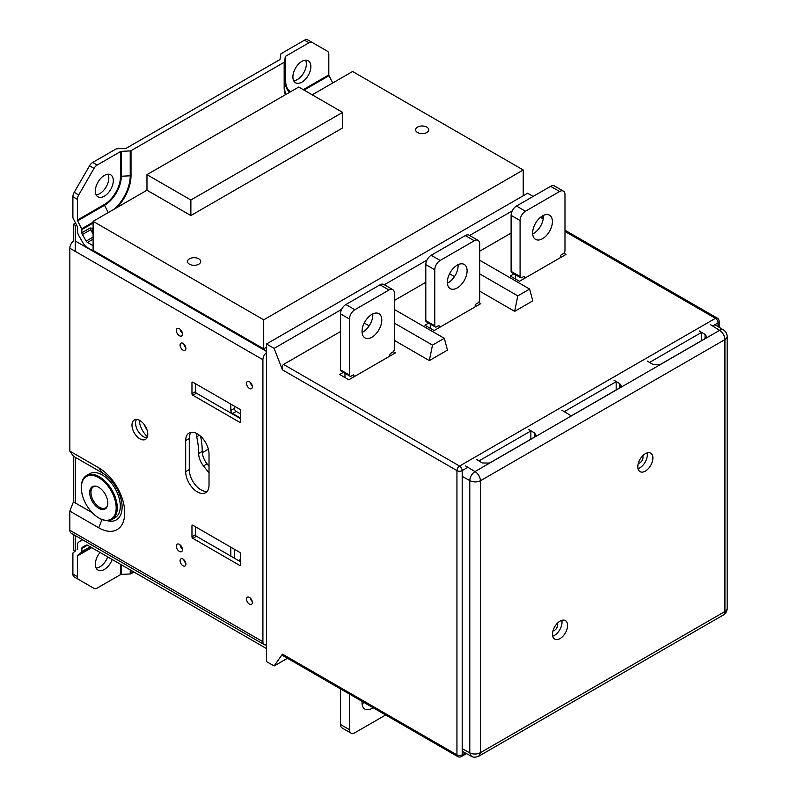 <?xml version="1.0" encoding="UTF-8"?>
<svg xmlns="http://www.w3.org/2000/svg" width="797" height="797" viewBox="0 0 797 797"><rect width="100%" height="100%" fill="white"/><g stroke="black" fill="none" stroke-linecap="round" stroke-linejoin="round"><path stroke-width="1.2" d="M287.468 658.282L274.118 665.983L282.447 654.128L456.94 754.869L456.94 470.599L282.447 369.858C281.69 367.397 282.058 365.594 283.563 364.438L340.488 331.572M533.153 196.411L527.624 193.223L266.497 343.985L266.497 661.59L274.118 665.983M393.28 351.656L395.422 352.892L348.827 379.79L339.642 374.49L343.338 372.358M447.476 350.122L429.334 360.593L432.502 345.131L444.308 338.307L447.476 350.122M532.785 300.868L514.643 311.348L517.801 295.876L529.616 289.062L532.785 300.868M478.579 302.402L480.73 303.647L434.136 330.546L424.95 325.236L428.647 323.104M394.366 300.469L425.797 282.317M384.323 284.748L426.923 260.151M517.801 295.876L479.674 273.859M529.616 289.062L479.674 260.22M469.632 235.494L512.232 210.906M266.497 343.985L274.118 348.379L341.614 309.405M432.502 345.131L394.366 323.114M444.308 338.307L394.366 309.475M479.674 251.214L511.106 233.063M514.643 311.348L479.674 291.154M454.479 276.609L449.558 273.769M429.334 360.593L394.366 340.409M369.17 325.863L364.249 323.024M563.887 253.157L566.039 254.392L519.445 281.291L510.259 275.991L513.955 273.859M282.447 369.858L274.118 348.379M467.889 467.301L462.19 470.599L462.19 754.869A3.716 2.142 180 0 1 456.94 754.869A3.716 2.142 -60 0 0 457.707 756.562L282.148 655.204L282.447 654.128M541.392 216.615L543.365 217.72M542.368 215.977L542.946 217.481M92.263 512.72L73.434 501.851L73.434 456.233L73.434 501.851L69.837 511.106L69.837 530.264L262.91 641.724L262.91 359.696L69.837 248.226A6.346 3.666 -60 0 1 73.434 241.073L73.434 224.306L75.227 225.342L75.227 251.344M75.227 457.269L75.227 502.887M75.227 535.524L75.227 551.086L73.434 550.04L73.434 534.488M73.434 224.306L75.566 223.07M86.206 545.078L82.4 547.28A2.54 1.464 -120 0 0 81.872 548.436L87.471 545.208A2.54 1.464 -120 0 0 86.196 545.088L82.4 547.28M82.649 539.798L78.963 541.93A7.621 4.403 -120 0 0 77.389 545.417L77.389 549.003A1.265 0.737 60 0 1 77.179 549.551M112.208 559.494A12.702 7.332 -60 0 1 104.327 569.457A12.702 7.332 -60 0 1 97.971 570.084A12.702 7.332 -60 0 1 100.033 552.46M96.138 568.082A12.702 7.332 120 0 0 99.834 566.866A12.702 7.332 120 0 0 107.725 556.904M238.97 560.819A7.621 4.403 180 0 1 240.455 559.315M120.516 564.296L120.516 574.627L97.204 588.086A6.346 3.666 -60 0 1 94.026 588.395L78.704 579.549A6.346 3.666 -60 0 1 77.389 576.639L77.389 555.937L91.725 547.669M94.026 588.395L89.543 585.805A6.346 3.666 120 0 0 89.553 585.815L94.026 588.395M91.356 547.449L77.598 555.399A1.265 0.737 -120 0 0 77.389 555.937M120.516 574.627A1.265 0.737 180 0 1 121.303 574.408L121.303 564.744M77.598 555.399L81.663 552.142L90.569 547.001M130.23 569.895L130.23 573.96L121.303 574.408M130.23 573.96A1.265 0.737 -0 0 0 131.017 573.75L131.017 570.353M90.21 546.792L81.872 551.604A1.265 0.737 60 0 1 81.663 552.142M81.872 551.604L81.872 548.436M87.471 545.208L266.497 648.569M75.346 551.016L73.105 552.799A1.265 0.737 60 0 0 72.896 553.347L72.896 574.049A6.346 3.666 120 0 0 74.211 576.958L89.543 585.805M133.956 572.047L131.017 573.75M74.211 576.958L78.704 579.549L74.211 576.958M266.497 350.979L87.092 247.409A7.621 4.403 -120 0 1 83.286 243.384L78.963 235.902A7.621 4.403 -120 0 1 77.389 230.592L77.389 226.996A1.265 0.737 60 0 0 77.179 226.209L73.105 218.258A1.265 0.737 -120 0 1 72.896 217.471L72.896 196.769A6.346 3.666 -60 0 1 74.211 192.346L89.543 165.796A6.346 3.666 -60 0 1 92.711 162.439L97.204 165.039A6.346 3.666 120 0 0 94.026 168.386L78.704 194.936A6.346 3.666 120 0 0 77.389 199.36L77.389 220.062L104.327 204.51A22.904 13.22 120 0 0 120.516 176.456L120.516 151.569L97.204 165.039M93.1 239.19L87.471 242.437A2.54 1.464 60 0 1 86.196 241.093L82.4 234.517A2.54 1.464 60 0 1 81.872 232.754L90.111 227.992L90.639 229.765L92.283 230.532L92.651 228.251L93.1 228.719M104.327 175.44A12.702 7.332 120 0 0 96.029 186.628A12.702 7.332 120 0 0 97.971 196.809A12.702 7.332 120 0 0 110.673 189.477A12.702 7.332 120 0 0 110.673 174.812A12.702 7.332 120 0 0 104.327 175.44M301.874 61.379A12.702 7.332 120 0 0 293.585 72.577A12.702 7.332 120 0 0 295.528 82.749A12.702 7.332 120 0 0 308.23 75.416A12.702 7.332 120 0 0 308.23 60.751A12.702 7.332 120 0 0 301.874 61.379M305.57 60.173A12.702 7.332 -60 0 1 303.737 72.826A12.702 7.332 -60 0 1 293.695 80.746M108.023 174.224A12.702 7.332 -60 0 1 106.18 186.887A12.702 7.332 -60 0 1 96.138 194.797M303.258 89.662L328.812 74.898L328.812 54.196A6.346 3.666 120 0 0 327.497 51.297L312.175 42.44A6.346 3.666 120 0 0 308.997 42.759L304.504 40.169L281.192 53.628A1.265 0.737 -0 0 0 280.823 54.076L280.046 59.227A1.265 0.737 180 0 1 279.677 59.685L126.524 148.103A1.265 0.737 180 0 1 125.737 148.322L116.82 148.77A1.265 0.737 -0 0 0 116.033 148.979L92.711 162.439M308.997 42.759L285.685 56.218L285.685 81.105A22.904 13.22 120 0 0 290.646 91.715M332.748 82.958L329.022 75.685L304.046 90.111M289.839 92.183A23.721 13.698 -60 0 1 285.316 81.553L285.316 56.677A1.265 0.737 180 0 1 285.685 56.218M328.812 74.898A1.265 0.737 -120 0 0 329.022 75.685M120.516 151.569A1.265 0.737 180 0 1 121.303 151.36L121.303 176.247A23.721 13.698 -60 0 1 104.537 205.297L77.598 220.849A1.265 0.737 60 0 1 77.389 220.062M77.598 220.849L81.663 228.799L93.1 222.204M114.29 209.093A30.575 17.654 120 0 0 130.23 175.798L130.23 150.912L121.303 151.36M130.23 150.912A1.265 0.737 -0 0 0 131.017 150.703L131.017 175.579A31.392 18.122 -60 0 1 116.96 207.549M93.1 223.11L81.872 229.586A1.265 0.737 -120 0 0 81.663 228.799M87.471 242.437L93.1 245.685M81.872 229.586L81.872 232.754M284.17 62.276A1.265 0.737 -0 0 0 284.539 61.817L284.539 86.704A1.265 0.737 180 0 1 284.17 87.162L284.17 62.276L131.017 150.703M285.316 56.677L284.539 61.817M304.504 40.169A6.346 3.666 -60 0 1 307.682 39.85L312.175 42.44M462.19 748.652L469.792 752.896C473.368 754.48 476.935 754.4 480.471 752.647L478.808 756.184L723.347 614.995A7.621 4.403 -120 0 0 724.921 611.508A7.621 4.403 -0 0 0 727.163 608.4L727.163 336.493A7.621 4.403 180 0 1 724.921 339.602A7.621 4.403 -120 0 0 719.631 330.327L475.012 471.555C478.28 473.807 480.103 476.865 480.471 480.74C476.935 482.364 473.368 482.315 469.792 480.601L469.792 752.896L471.366 756.293L462.19 751.262M727.163 336.493A7.621 7.621 0 0 0 723.546 330.008A7.621 4.393 121.7 0 0 719.631 330.327L710.366 324.598M471.356 756.293C473.189 757.479 475.67 757.449 478.798 756.184L478.708 756.243M465.578 465.926L475.012 471.555C471.834 473.747 470.1 476.765 469.792 480.601L462.19 476.367M652.892 458.046A10.67 6.157 -60 0 1 648.24 468.775A10.67 6.157 -60 0 1 640.021 471.635A10.67 6.157 -60 0 1 640.021 459.321A10.67 6.157 -60 0 1 650.681 453.154A10.67 6.157 -60 0 1 652.892 458.046M567.584 625.496A10.67 6.157 -60 0 1 562.931 636.235A10.67 6.157 -60 0 1 554.712 639.094A10.67 6.157 -60 0 1 554.712 626.771A10.67 6.157 -60 0 1 565.382 620.614A10.67 6.157 -60 0 1 567.584 625.496M699.318 330.974L705.066 334.401L705.066 338.625L706.55 336.533L705.066 334.401M705.066 338.625L660.165 364.548L652.982 364.478L647.234 361.041M614.009 380.219L619.757 383.656L619.757 387.88L621.242 385.778L619.757 383.656M619.757 387.88L571.27 415.875L561.925 410.296M528.7 429.473L534.448 432.91L534.448 437.125L535.943 435.032L534.448 432.91M534.448 437.125L489.557 463.047L482.364 462.977L476.626 459.54M647.114 452.905A10.67 6.157 -60 0 1 647.323 454.828A10.67 6.157 -60 0 1 638.018 468.666M638.307 463.356A4.573 2.64 120 0 0 643.02 457.319A4.573 2.64 120 0 0 642.661 455.814M561.805 620.365A10.67 6.157 -60 0 1 562.015 622.288A10.67 6.157 -60 0 1 552.71 636.126M552.998 630.816A4.573 2.64 120 0 0 557.711 624.778A4.573 2.64 120 0 0 557.352 623.274M701.47 333.714L701.47 340.698M530.862 432.213L530.862 439.207M616.171 382.968L616.171 389.952M102.215 509.482A12.822 7.402 60 0 1 91.217 499.271A12.822 7.402 60 0 1 92.342 486.698A12.822 7.402 60 0 1 105.174 494.11A12.822 7.402 60 0 1 105.174 508.914A12.822 7.402 60 0 1 102.215 509.482A12.822 7.402 60 0 1 91.217 499.271A12.822 7.402 60 0 1 92.342 486.698A12.822 7.402 60 0 1 105.174 494.11A12.822 7.402 60 0 1 105.174 508.914A12.822 7.402 60 0 1 102.215 509.482M115.047 517.731A25.394 14.665 -120 0 0 115.047 488.402A25.394 14.665 -120 0 0 89.653 473.737A25.394 14.665 -120 0 1 115.047 488.402A25.394 14.665 -120 0 1 115.047 517.731L111.998 519.495A25.394 14.665 -120 0 0 111.998 490.165A25.394 14.665 -120 0 0 86.594 475.5A25.394 14.665 -120 0 0 81.334 487.126A25.394 14.665 -120 0 1 86.594 475.5L89.653 473.737L86.594 475.5A25.394 14.665 -120 0 1 111.998 490.165A25.394 14.665 -120 0 1 111.998 519.495L115.047 517.731M106.15 520.62A25.394 14.665 -120 0 0 111.998 519.495A25.394 14.665 -120 0 1 106.15 520.62A25.394 14.665 -120 0 1 99.296 518.239A25.394 14.665 -120 0 0 106.15 520.62M105.413 520.242A24.637 14.226 60 0 1 98.758 517.92A24.637 14.226 60 0 1 81.334 487.754A24.637 14.226 60 0 1 96.487 476.556A24.637 14.226 60 0 1 115.585 502.329A24.637 14.226 60 0 1 105.413 520.242A24.637 14.226 60 0 1 98.758 517.92A24.637 14.226 60 0 1 81.334 487.754A24.637 14.226 60 0 1 96.487 476.556A24.637 14.226 60 0 1 115.585 502.329A24.637 14.226 60 0 1 105.413 520.242M107.356 506.095A12.194 7.043 60 0 1 105.055 508.187A12.194 7.043 60 0 1 99.565 507.3A12.194 7.043 60 0 1 90.948 492.367A12.194 7.043 60 0 1 95.879 486.22M99.745 507.4A12.702 7.332 -120 0 0 99.924 507.5A12.702 7.332 -120 0 0 105.642 508.426A12.702 7.332 -120 0 0 106.031 508.257M93.339 486.28A12.702 7.332 -120 0 0 90.948 491.948A12.702 7.332 -120 0 0 90.948 492.157M465.309 235.583L474.285 240.764A7.621 4.403 -60 0 1 478.1 240.385L469.114 235.205A7.621 4.403 120 0 0 465.309 235.583L431.187 255.279A7.621 4.403 120 0 0 425.797 264.614L434.773 269.794L434.773 325.784L425.797 320.603A2.54 1.464 120 0 0 426.325 321.769L435.301 326.949A2.54 1.464 -60 0 1 434.773 325.784M425.797 264.614L425.797 320.603M434.773 269.794A7.621 4.403 -60 0 1 440.163 260.46L431.187 255.279M474.285 240.764L440.163 260.46M478.1 240.385A7.621 4.403 -60 0 1 479.674 243.872L479.674 299.861A2.54 1.464 -60 0 1 477.881 302.98L476.088 304.016A1.265 0.737 -60 0 0 475.181 305.57L475.181 306.845M438.37 325.784A1.265 0.737 -60 0 1 439.267 326.302L438.37 325.784L436.577 326.82A2.54 1.464 -60 0 1 435.301 326.949M430.29 324.05L430.29 328.324M439.267 326.302L439.267 327.587M457.229 265.132A13.967 8.07 -60 0 1 464.213 264.435A13.967 8.07 -60 0 1 464.213 280.564A13.967 8.07 -60 0 1 450.245 288.634A13.967 8.07 -60 0 1 448.103 277.436A13.967 8.07 -60 0 1 457.229 265.132M447.386 283.214A13.967 8.07 120 0 0 458.086 264.674M69.837 511.106L98.758 527.803A36.732 21.21 -120 0 0 124.73 512.81A36.732 21.21 -120 0 0 98.758 467.809L69.837 451.122L73.434 456.233L102.345 472.92A27.935 16.129 -120 0 1 121.941 504.152A27.935 16.129 -120 0 1 107.326 520.68M240.455 564.794A1.265 0.737 60 0 1 240.196 565.372A1.265 0.737 60 0 1 239.558 565.312L240.455 564.794L240.455 553.795A1.265 0.737 60 0 0 239.558 552.241L192.864 525.283L191.967 525.801L191.967 536.799L195.554 534.717L195.554 526.837M182.981 565.77A4.115 2.381 -120 0 0 185.043 565.97A4.115 2.381 -120 0 0 185.043 561.218A4.115 2.381 -120 0 0 180.929 558.836A4.115 2.381 -120 0 0 180.301 562.144A4.115 2.381 -120 0 0 182.981 565.77M185.791 563.11A4.115 2.381 60 0 1 183.778 559.624M249.431 604.136A4.115 2.381 -120 0 0 251.493 604.335A4.115 2.381 -120 0 0 251.493 599.583A4.115 2.381 -120 0 0 247.379 597.202A4.115 2.381 -120 0 0 246.751 600.5A4.115 2.381 -120 0 0 249.431 604.136M252.241 601.476A4.115 2.381 60 0 1 250.228 597.989M249.431 388.458A4.115 2.381 -120 0 0 251.493 388.667A4.115 2.381 -120 0 0 251.493 383.905A4.115 2.381 -120 0 0 247.379 381.534A4.115 2.381 -120 0 0 246.751 384.831A4.115 2.381 -120 0 0 249.431 388.458M252.241 385.808A4.115 2.381 60 0 1 250.228 382.321M182.981 350.092A4.115 2.381 -120 0 0 185.043 350.301A4.115 2.381 -120 0 0 185.043 345.549A4.115 2.381 -120 0 0 180.929 343.168A4.115 2.381 -120 0 0 180.301 346.466A4.115 2.381 -120 0 0 182.981 350.092M185.791 347.442A4.115 2.381 60 0 1 183.778 343.955M69.837 248.226L69.837 451.122M176.336 330.456A4.314 2.491 60 0 1 177.233 328.474A4.314 2.491 60 0 1 181.557 330.974A4.314 2.491 60 0 1 181.557 335.955A4.314 2.491 60 0 1 178.229 334.8A4.314 2.491 60 0 1 176.336 330.456M176.336 546.124A4.314 2.491 60 0 1 177.233 544.152A4.314 2.491 60 0 1 181.557 546.642A4.314 2.491 60 0 1 181.557 551.634A4.314 2.491 60 0 1 178.229 550.468A4.314 2.491 60 0 1 176.336 546.124M131.983 425.12A11.178 6.456 60 0 1 134.294 420.009A11.178 6.456 60 0 1 145.472 426.455A11.178 6.456 60 0 1 145.472 439.366A11.178 6.456 60 0 1 136.855 436.367A11.178 6.456 60 0 1 131.983 425.12M191.967 382.709A1.265 0.737 60 0 1 192.226 382.132A1.265 0.737 60 0 1 192.864 382.191L191.967 382.709L191.967 393.708L195.554 391.626L195.554 383.746M240.455 421.703A1.265 0.737 60 0 1 240.196 422.28A1.265 0.737 60 0 1 239.558 422.221L240.455 421.703L240.455 410.704A1.265 0.737 60 0 0 239.558 409.15L192.864 382.191M240.455 418.584L196.46 393.19L192.864 395.262L239.558 422.221M192.864 395.262A1.265 0.737 60 0 1 191.967 393.708M191.967 525.801A1.265 0.737 60 0 1 192.864 525.283M195.554 534.717A1.265 0.737 -120 0 0 196.46 536.281L192.864 538.354L239.558 565.312M192.864 538.354A1.265 0.737 60 0 1 191.967 536.799M185.681 440.572L185.681 471.675A16.508 9.534 -120 0 0 192.884 488.292A16.508 9.534 -120 0 0 205.606 492.715A16.508 9.534 -120 0 0 209.023 485.154L209.023 454.051A16.508 9.534 -120 0 0 201.82 437.433A16.508 9.534 -120 0 0 189.098 433.01A16.508 9.534 -120 0 0 185.681 440.572L189.268 438.499A16.508 9.534 60 0 1 191.091 432.323M207.21 491.341A16.508 9.534 60 0 1 195.325 484.915A16.508 9.534 60 0 1 189.268 469.602L189.268 438.499M195.554 391.626A1.265 0.737 -120 0 0 196.46 393.19M240.455 561.676L196.46 536.281M262.91 641.724A6.346 3.666 120 0 0 264.225 644.634L71.162 533.173A6.346 3.666 -60 0 1 69.837 530.264M266.497 352.543A6.346 3.666 120 0 0 262.91 359.696M264.225 644.634A6.346 3.666 120 0 0 266.497 644.733M136.387 419.481A11.178 6.456 -120 0 0 135.57 423.048A11.178 6.456 -120 0 0 146.967 437.812M179.992 544.779A4.314 2.491 -120 0 0 182.383 548.924M179.992 329.101A4.314 2.491 -120 0 0 182.383 333.256M230.821 404.109L230.821 410.395A2.54 1.464 -120 0 0 232.614 413.504L240.455 418.036M240.455 413.882L236.211 411.431A2.54 1.464 60 0 1 234.418 408.323L234.418 406.181M230.821 547.2L230.821 556.117M234.288 558.119L234.418 549.272M189.268 445.503A16.508 9.534 60 0 1 189.268 450.564M147.425 436.756A16.508 9.534 60 0 1 139.226 420.218M209.023 472.83L203.484 465.946A13.718 7.92 60 0 1 198.642 453.443A67.556 39.003 -120 0 0 196.71 436.816A13.718 7.92 60 0 1 196.321 433.289M144.387 424.781A16.508 9.534 -120 0 0 147.017 429.882M200.625 436.258A67.556 39.003 60 0 1 202.229 451.371A13.718 7.92 -120 0 0 207.081 463.874L209.023 466.295M340.488 688.897L340.488 724.473A7.621 4.403 120 0 0 342.072 727.96L351.049 733.14A7.621 4.403 -60 0 0 354.854 732.762L385.668 714.979M351.049 733.14A7.621 4.403 -60 0 1 349.475 729.654L340.488 724.473M349.475 694.077L349.475 729.654M373.036 707.686A13.967 8.07 -60 0 1 371.92 708.403A13.967 8.07 -60 0 1 364.936 709.091A13.967 8.07 -60 0 1 362.107 701.37M362.077 703.671A13.967 8.07 120 0 0 362.944 703.213A13.967 8.07 120 0 0 364.06 702.496M380 284.828L388.976 290.018A7.621 4.403 -60 0 1 392.791 289.64L383.815 284.449A7.621 4.403 120 0 0 380 284.828L345.878 304.534A7.621 4.403 120 0 0 340.488 313.859L349.475 319.049L349.475 375.038L340.488 369.858A2.54 1.464 120 0 0 341.016 371.013L349.993 376.204A2.54 1.464 -60 0 1 349.475 375.038M340.488 313.859L340.488 369.858M349.475 319.049A7.621 4.403 -60 0 1 354.854 309.714L345.878 304.534M388.976 290.018L354.854 309.714M392.791 289.64A7.621 4.403 -60 0 1 394.366 293.127L394.366 349.116A2.54 1.464 -60 0 1 392.572 352.224L390.779 353.26A1.265 0.737 -60 0 0 389.882 354.824L389.882 356.1M353.061 375.038L353.958 375.556A1.265 0.737 120 0 0 353.699 374.979A1.265 0.737 120 0 0 353.061 375.038L351.268 376.074A2.54 1.464 -60 0 1 349.993 376.204M344.981 373.305L344.981 377.569M353.958 375.556L353.958 376.832M371.92 314.377A13.967 8.07 -60 0 1 378.904 313.689A13.967 8.07 -60 0 1 378.904 329.819A13.967 8.07 -60 0 1 364.936 337.888A13.967 8.07 -60 0 1 362.794 326.69A13.967 8.07 -60 0 1 371.92 314.377M362.077 332.459A13.967 8.07 120 0 0 372.777 313.928M550.617 186.329L559.594 191.509A7.621 4.403 -60 0 1 563.399 191.131L554.423 185.95A7.621 4.403 120 0 0 550.617 186.329L516.496 206.025A7.621 4.403 120 0 0 511.106 215.359L520.082 220.54L520.082 276.539L511.106 271.349A2.54 1.464 120 0 0 511.634 272.514L520.61 277.695A2.54 1.464 -60 0 1 520.082 276.539M511.106 215.359L511.106 271.349M520.082 220.54A7.621 4.403 -60 0 1 525.472 211.215L516.496 206.025M559.594 191.509L525.472 211.215M563.399 191.131A7.621 4.403 -60 0 1 564.983 194.617L564.983 250.617A2.54 1.464 -60 0 1 563.19 253.725L561.387 254.761A1.265 0.737 120 0 0 560.49 256.315L560.49 257.59M523.679 276.539A1.265 0.737 -60 0 1 524.575 277.057L523.679 276.539L521.876 277.575A2.54 1.464 -60 0 1 520.61 277.695M515.589 274.806L515.589 279.07M524.575 277.057L524.575 278.332M542.538 215.877A13.967 8.07 -60 0 1 549.522 215.19A13.967 8.07 -60 0 1 549.522 231.319A13.967 8.07 -60 0 1 535.544 239.379A13.967 8.07 -60 0 1 533.402 228.191A13.967 8.07 -60 0 1 542.538 215.877M532.695 233.959A13.967 8.07 120 0 0 543.395 215.429M189.447 258.806A6.605 3.816 -0 0 0 187.514 261.506A6.605 3.816 -0 0 0 194.119 265.311A6.605 3.816 -0 0 0 200.724 261.506A6.605 3.816 -0 0 0 198.792 258.806A6.605 3.816 -0 0 0 189.447 258.806M417.538 127.121A6.605 3.816 0 0 0 415.606 129.821A6.605 3.816 0 0 0 422.201 133.627A6.605 3.816 0 0 0 428.806 129.821A6.605 3.816 0 0 0 426.873 127.121A6.605 3.816 0 0 0 417.538 127.121M190.872 215.559L342.63 127.938L342.63 112.387L298.736 87.042L146.977 174.663L146.977 190.214L190.872 215.559L190.872 200.007L146.977 174.663M146.977 190.214L93.1 221.327L263.717 319.826L523.231 170L352.613 71.491L312.205 94.823M266.497 347.253L263.717 348.857L93.1 250.358L93.1 221.327M523.231 195.763L523.231 170M263.717 348.857L263.717 319.826M190.872 200.007L342.63 112.387M283.563 364.438L459.56 466.056L715.437 318.322L564.983 231.459M543.215 218.886L540.486 217.312M718.067 326.621L718.067 322.865L712.638 326.003M701.629 332.359L649.555 362.426M616.33 381.604L564.246 411.68M531.021 430.858L478.937 460.925M457.707 756.562A3.716 3.716 0 0 0 461.413 756.562A3.716 2.142 -120 0 0 462.19 754.869L465.388 753.016M717.3 318.142A3.716 2.142 120 0 0 715.437 318.322A3.716 2.142 -120 0 1 718.067 322.865A3.716 2.142 180 0 0 719.153 321.35A3.716 3.716 0 0 0 717.3 318.142L564.983 230.203M459.56 466.056A3.716 2.142 120 0 0 456.94 470.599A3.716 2.142 180 0 0 462.19 470.599A3.716 2.142 -120 0 0 459.56 466.056M77.389 576.639L72.896 574.049M86.196 241.093L93.1 237.107M93.1 234.029L90.639 229.765L82.4 234.517M93.1 231.399L92.283 230.532L93.1 231.957M90.111 227.992L92.651 228.251M285.834 94.494A30.575 17.654 120 0 1 284.539 86.704L285.316 81.553A1.265 0.737 180 0 1 285.685 81.105M108.253 212.57L104.537 205.297A1.265 0.737 60 0 1 104.327 204.51M131.017 175.579A1.265 0.737 0 0 1 130.23 175.798L121.303 176.247A1.265 0.737 -0 0 0 120.516 176.456M77.389 199.36L72.896 196.769M285.366 94.763A31.392 18.122 -60 0 1 284.17 87.162M94.026 168.386L89.543 165.796M74.211 192.346L78.704 194.936M480.471 480.74L724.921 339.602L724.921 611.508L480.471 752.647L480.471 480.74M98.758 527.803L101.966 519.544M98.758 467.809L102.345 472.92M189.268 469.602L185.681 471.675M75.227 240.973L266.497 351.397M232.614 413.504L236.211 411.431M234.418 408.323L230.821 410.395M199.429 435.242L196.71 436.816M202.229 451.371L198.642 453.443M207.081 463.874L203.484 465.946M719.153 321.35L719.153 327.298M461.413 756.562L466.504 753.633M723.347 614.995A7.621 7.621 0 0 0 727.163 608.4M723.546 330.008L714.929 324.678M98.758 517.92L99.296 518.239L98.758 517.92M81.334 487.754L81.334 487.126L81.334 487.754M208.366 449.189L202.299 452.696"/></g></svg>

